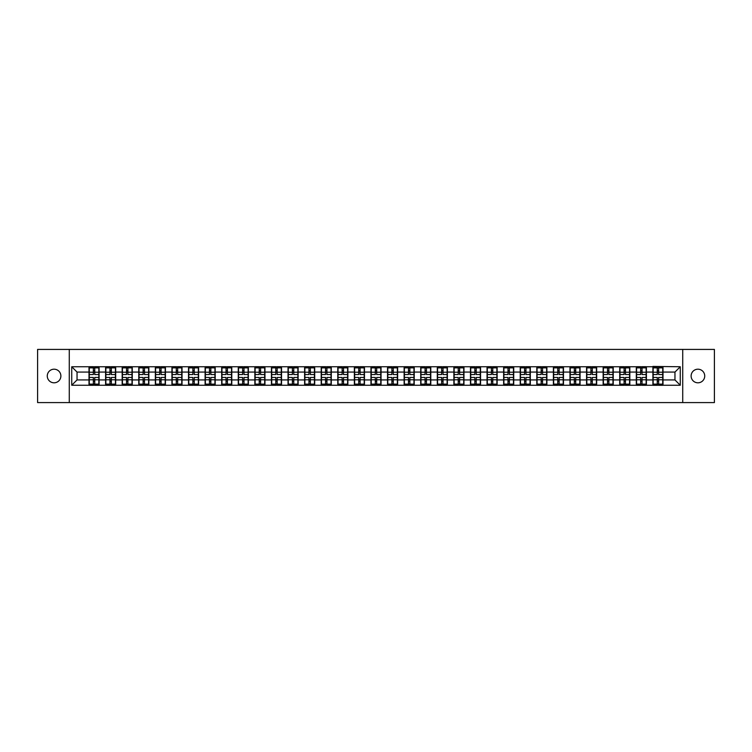 <?xml version="1.0" encoding="UTF-8"?>
<svg xmlns="http://www.w3.org/2000/svg" width="752" height="752" viewBox="0 0 752 752"><rect width="100%" height="100%" fill="white"/><g stroke="black" fill="none" stroke-linecap="round" stroke-linejoin="round"><path stroke-width="1.13" d="M697.922 382.806A6.806 6.806 0 0 1 691.116 376A6.806 6.806 0 0 1 697.922 369.194A6.806 6.806 0 0 1 704.727 376A6.806 6.806 0 0 1 697.922 382.806M54.078 382.806A6.806 6.806 0 0 1 47.273 376A6.806 6.806 0 0 1 54.078 369.194A6.806 6.806 0 0 1 60.884 376A6.806 6.806 0 0 1 54.078 382.806M682.722 402.583L714.4 402.583L714.4 349.417L682.722 349.417L682.722 402.583L69.278 402.583L69.278 349.417L37.6 349.417L37.6 402.583L69.278 402.583M682.722 349.417L69.278 349.417M674.958 379.929L674.958 372.071L663.001 372.071L663.001 379.929L674.958 379.929L680.269 385.25L680.269 366.75L652.896 366.431L652.896 372.071L646.41 372.071L646.41 379.929L652.896 379.929L652.896 372.071M680.269 385.25L71.731 385.25L71.731 366.75L88.999 366.75L88.999 372.071L77.042 372.071L77.042 379.929L88.999 379.929L88.999 372.071M652.896 366.75L88.999 366.75M652.896 379.929L652.896 385.25M646.41 379.929L646.41 385.25M646.41 366.75L646.41 372.071M629.828 379.929L636.314 379.929L636.314 372.071L629.828 372.071L629.828 385.25M636.314 379.929L636.314 385.25M636.314 366.75L636.314 372.071M629.828 366.75L629.828 372.071M613.237 379.929L619.723 379.929L619.723 372.071L613.237 372.071L613.237 385.25M619.723 379.929L619.723 385.25M619.723 366.75L619.723 372.071M613.237 366.75L613.237 372.071M596.656 379.929L603.142 379.929L603.142 372.071L596.656 372.071L596.656 385.25M603.142 379.929L603.142 385.25M603.142 366.75L603.142 372.071M596.656 366.75L596.656 372.071M580.074 379.929L586.56 379.929L586.56 372.071L580.074 372.071L580.074 385.25M586.56 379.929L586.56 385.25M586.56 366.75L586.56 372.071M580.074 366.75L580.074 372.071M563.483 379.929L569.969 379.929L569.969 372.071L563.483 372.071L563.483 385.25M569.969 379.929L569.969 385.25M569.969 366.75L569.969 372.071M563.483 366.75L563.483 372.071M546.901 379.929L553.387 379.929L553.387 372.071L546.901 372.071L546.901 385.25M553.387 379.929L553.387 385.25M553.387 366.75L553.387 372.071M546.901 366.75L546.901 372.071M530.32 379.929L536.806 379.929L536.806 372.071L530.32 372.071L530.32 385.25M536.806 379.929L536.806 385.25M536.806 366.75L536.806 372.071M530.32 366.75L530.32 372.071M513.729 379.929L520.215 379.929L520.215 372.071L513.729 372.071L513.729 385.25M520.215 379.929L520.215 385.25M520.215 366.75L520.215 372.071M513.729 366.75L513.729 372.071M497.147 379.929L503.633 379.929L503.633 372.071L497.147 372.071L497.147 385.25M503.633 379.929L503.633 385.25M503.633 366.75L503.633 372.071M497.147 366.75L497.147 372.071M480.556 379.929L487.042 379.929L487.042 372.071L480.556 372.071L480.556 385.25M487.042 379.929L487.042 385.25M487.042 366.75L487.042 372.071M480.556 366.75L480.556 372.071M463.975 379.929L470.461 379.929L470.461 372.071L463.975 372.071L463.975 385.25M470.461 379.929L470.461 385.25M470.461 366.75L470.461 372.071M463.975 366.75L463.975 372.071M447.393 379.929L453.879 379.929L453.879 372.071L447.393 372.071L447.393 385.25M453.879 379.929L453.879 385.25M453.879 366.75L453.879 372.071M447.393 366.75L447.393 372.071M430.802 379.929L437.288 379.929L437.288 372.071L430.802 372.071L430.802 385.25M437.288 379.929L437.288 385.25M437.288 366.75L437.288 372.071M430.802 366.75L430.802 372.071M414.22 379.929L420.706 379.929L420.706 372.071L414.22 372.071L414.22 385.25M420.706 379.929L420.706 385.25M420.706 366.75L420.706 372.071M414.22 366.75L414.22 372.071M397.639 379.929L404.125 379.929L404.125 372.071L397.639 372.071L397.639 385.25M404.125 379.929L404.125 385.25M404.125 366.75L404.125 372.071M397.639 366.75L397.639 372.071M381.048 379.929L387.534 379.929L387.534 372.071L381.048 372.071L381.048 385.25M387.534 379.929L387.534 385.25M387.534 366.75L387.534 372.071M381.048 366.75L381.048 372.071M364.466 379.929L370.952 379.929L370.952 372.071L364.466 372.071L364.466 385.25M370.952 379.929L370.952 385.25M370.952 366.75L370.952 372.071M364.466 366.75L364.466 372.071M347.875 379.929L354.361 379.929L354.361 372.071L347.875 372.071L347.875 385.25M354.361 379.929L354.361 385.25M354.361 366.75L354.361 372.071M347.875 366.75L347.875 372.071M331.294 379.929L337.78 379.929L337.78 372.071L331.294 372.071L331.294 385.25M337.78 379.929L337.78 385.25M337.78 366.75L337.78 372.071M331.294 366.75L331.294 372.071M314.712 379.929L321.198 379.929L321.198 372.071L314.712 372.071L314.712 385.25M321.198 379.929L321.198 385.25M321.198 366.75L321.198 372.071M314.712 366.75L314.712 372.071M298.121 379.929L304.607 379.929L304.607 372.071L298.121 372.071L298.121 385.25M304.607 379.929L304.607 385.25M304.607 366.75L304.607 372.071M298.121 366.75L298.121 372.071M281.539 379.929L288.025 379.929L288.025 372.071L281.539 372.071L281.539 385.25M288.025 379.929L288.025 385.25M288.025 366.75L288.025 372.071M281.539 366.75L281.539 372.071M264.958 379.929L271.444 379.929L271.444 372.071L264.958 372.071L264.958 385.25M271.444 379.929L271.444 385.25M271.444 366.75L271.444 372.071M264.958 366.75L264.958 372.071M248.367 379.929L254.853 379.929L254.853 372.071L248.367 372.071L248.367 385.25M254.853 379.929L254.853 385.25M254.853 366.75L254.853 372.071M248.367 366.75L248.367 372.071M231.785 379.929L238.271 379.929L238.271 372.071L231.785 372.071L231.785 385.25M238.271 379.929L238.271 385.25M238.271 366.75L238.271 372.071M231.785 366.75L231.785 372.071M215.194 379.929L221.68 379.929L221.68 372.071L215.194 372.071L215.194 385.25M221.68 379.929L221.68 385.25M221.68 366.75L221.68 372.071M215.194 366.75L215.194 372.071M198.613 379.929L205.099 379.929L205.099 372.071L198.613 372.071L198.613 385.25M205.099 379.929L205.099 385.25M205.099 366.75L205.099 372.071M198.613 366.75L198.613 372.071M182.031 379.929L188.517 379.929L188.517 372.071L182.031 372.071L182.031 385.25M188.517 379.929L188.517 385.25M188.517 366.75L188.517 372.071M182.031 366.75L182.031 372.071M165.44 379.929L171.926 379.929L171.926 372.071L165.44 372.071L165.44 385.25M171.926 379.929L171.926 385.25M171.926 366.75L171.926 372.071M165.44 366.75L165.44 372.071M148.858 379.929L155.344 379.929L155.344 372.071L148.858 372.071L148.858 385.25M155.344 379.929L155.344 385.25M155.344 366.75L155.344 372.071M148.858 366.75L148.858 372.071M132.277 379.929L138.763 379.929L138.763 372.071L132.277 372.071L132.277 385.25M138.763 379.929L138.763 385.25M138.763 366.75L138.763 372.071M132.277 366.75L132.277 372.071M115.686 379.929L122.172 379.929L122.172 372.071L115.686 372.071L115.686 385.25M122.172 379.929L122.172 385.25M122.172 366.75L122.172 372.071M115.686 366.75L115.686 372.071M99.104 379.929L105.59 379.929L105.59 372.071L99.104 372.071L99.104 385.25M105.59 379.929L105.59 385.25M105.59 366.75L105.59 372.071M99.104 366.75L99.104 372.071M88.999 379.929L88.999 385.25M77.042 379.929L71.731 385.25M71.731 366.75L77.042 372.071M663.001 379.929L663.001 385.25M663.001 366.75L663.001 372.071M680.269 366.75L674.958 372.071M89.272 372.231L93.361 372.231L93.361 366.694L89.272 366.694L89.272 377.438L93.361 377.438L93.361 379.769L94.743 379.76L94.743 377.438L98.841 377.438L98.841 366.694L94.743 366.694L94.743 367.869L98.841 367.869M93.361 370.689L94.743 370.689M94.743 368.029L93.361 368.029M89.272 374.562L93.361 374.562L93.361 372.231L94.743 372.24L94.743 374.562L98.841 374.562M89.272 367.869L93.361 367.869M93.361 383.971L94.743 383.971M93.361 381.311L94.743 381.311M89.272 385.306L93.361 385.306L93.361 384.131L89.272 384.131L89.272 385.306M89.272 377.438L89.272 379.769L93.361 379.769L93.361 384.131M89.272 379.769L89.272 384.131M98.841 377.438L98.841 385.306L94.743 385.306L94.743 384.131L98.841 384.131M98.841 379.769L94.743 379.769L94.743 384.131M98.841 372.231L94.743 372.231L94.743 367.869M105.853 372.231L109.952 372.231L109.952 366.694L105.853 366.694L105.853 377.438L109.952 377.438L109.952 379.769L111.334 379.76L111.334 377.438L115.423 377.438L115.423 366.694L111.334 366.694L111.334 367.869L115.423 367.869M109.952 370.689L111.334 370.689M111.334 368.029L109.952 368.029M105.853 374.562L109.952 374.562L109.952 372.231L111.334 372.24L111.334 374.562L115.423 374.562M105.853 367.869L109.952 367.869M109.952 383.971L111.334 383.971M109.952 381.311L111.334 381.311M105.853 385.306L109.952 385.306L109.952 384.131L105.853 384.131L105.853 385.306M105.853 377.438L105.853 379.769L109.952 379.769L109.952 384.131M105.853 379.769L105.853 384.131M115.423 377.438L115.423 385.306L111.334 385.306L111.334 384.131L115.423 384.131M115.423 379.769L111.334 379.769L111.334 384.131M115.423 372.231L111.334 372.231L111.334 367.869M122.435 372.231L126.533 372.231L126.533 366.694L122.435 366.694L122.435 377.438L126.533 377.438L126.533 379.769L127.915 379.76L127.915 377.438L132.004 377.438L132.004 366.694L127.915 366.694L127.915 367.869L132.004 367.869M126.533 370.689L127.915 370.689M127.915 368.029L126.533 368.029M122.435 374.562L126.533 374.562L126.533 372.231L127.915 372.24L127.915 374.562L132.004 374.562M122.435 367.869L126.533 367.869M126.533 383.971L127.915 383.971M126.533 381.311L127.915 381.311M122.435 385.306L126.533 385.306L126.533 384.131L122.435 384.131L122.435 385.306M122.435 377.438L122.435 379.769L126.533 379.769L126.533 384.131M122.435 379.769L122.435 384.131M132.004 377.438L132.004 385.306L127.915 385.306L127.915 384.131L132.004 384.131M132.004 379.769L127.915 379.769L127.915 384.131M132.004 372.231L127.915 372.231L127.915 367.869M139.026 372.231L143.115 372.231L143.115 366.694L139.026 366.694L139.026 377.438L143.115 377.438L143.115 379.769L144.497 379.76L144.497 377.438L148.595 377.438L148.595 366.694L144.497 366.694L144.497 367.869L148.595 367.869M143.115 370.689L144.497 370.689M144.497 368.029L143.115 368.029M139.026 374.562L143.115 374.562L143.115 372.231L144.497 372.24L144.497 374.562L148.595 374.562M139.026 367.869L143.115 367.869M143.115 383.971L144.497 383.971M143.115 381.311L144.497 381.311M139.026 385.306L143.115 385.306L143.115 384.131L139.026 384.131L139.026 385.306M139.026 377.438L139.026 379.769L143.115 379.769L143.115 384.131M139.026 379.769L139.026 384.131M148.595 377.438L148.595 385.306L144.497 385.306L144.497 384.131L148.595 384.131M148.595 379.769L144.497 379.769L144.497 384.131M148.595 372.231L144.497 372.231L144.497 367.869M155.608 372.231L159.706 372.231L159.706 366.694L155.608 366.694L155.608 377.438L159.706 377.438L159.706 379.769L161.088 379.76L161.088 377.438L165.177 377.438L165.177 366.694L161.088 366.694L161.088 367.869L165.177 367.869M159.706 370.689L161.088 370.689M161.088 368.029L159.706 368.029M155.608 374.562L159.706 374.562L159.706 372.231L161.088 372.24L161.088 374.562L165.177 374.562M155.608 367.869L159.706 367.869M159.706 383.971L161.088 383.971M159.706 381.311L161.088 381.311M155.608 385.306L159.706 385.306L159.706 384.131L155.608 384.131L155.608 385.306M155.608 377.438L155.608 379.769L159.706 379.769L159.706 384.131M155.608 379.769L155.608 384.131M165.177 377.438L165.177 385.306L161.088 385.306L161.088 384.131L165.177 384.131M165.177 379.769L161.088 379.769L161.088 384.131M165.177 372.231L161.088 372.231L161.088 367.869M172.199 372.231L176.288 372.231L176.288 366.694L172.199 366.694L172.199 377.438L176.288 377.438L176.288 379.769L177.669 379.76L177.669 377.438L181.758 377.438L181.758 366.694L177.669 366.694L177.669 367.869L181.758 367.869M176.288 370.689L177.669 370.689M177.669 368.029L176.288 368.029M172.199 374.562L176.288 374.562L176.288 372.231L177.669 372.24L177.669 374.562L181.758 374.562M172.199 367.869L176.288 367.869M176.288 383.971L177.669 383.971M176.288 381.311L177.669 381.311M172.199 385.306L176.288 385.306L176.288 384.131L172.199 384.131L172.199 385.306M172.199 377.438L172.199 379.769L176.288 379.769L176.288 384.131M172.199 379.769L172.199 384.131M181.758 377.438L181.758 385.306L177.669 385.306L177.669 384.131L181.758 384.131M181.758 379.769L177.669 379.769L177.669 384.131M181.758 372.231L177.669 372.231L177.669 367.869M188.78 372.231L192.869 372.231L192.869 366.694L188.78 366.694L188.78 377.438L192.869 377.438L192.869 379.769L194.251 379.76L194.251 377.438L198.349 377.438L198.349 366.694L194.251 366.694L194.251 367.869L198.349 367.869M192.869 370.689L194.251 370.689M194.251 368.029L192.869 368.029M188.78 374.562L192.869 374.562L192.869 372.231L194.251 372.24L194.251 374.562L198.349 374.562M188.78 367.869L192.869 367.869M192.869 383.971L194.251 383.971M192.869 381.311L194.251 381.311M188.78 385.306L192.869 385.306L192.869 384.131L188.78 384.131L188.78 385.306M188.78 377.438L188.78 379.769L192.869 379.769L192.869 384.131M188.78 379.769L188.78 384.131M198.349 377.438L198.349 385.306L194.251 385.306L194.251 384.131L198.349 384.131M198.349 379.769L194.251 379.769L194.251 384.131M198.349 372.231L194.251 372.231L194.251 367.869M205.362 372.231L209.46 372.231L209.46 366.694L205.362 366.694L205.362 377.438L209.46 377.438L209.46 379.769L210.842 379.76L210.842 377.438L214.931 377.438L214.931 366.694L210.842 366.694L210.842 367.869L214.931 367.869M209.46 370.689L210.842 370.689M210.842 368.029L209.46 368.029M205.362 374.562L209.46 374.562L209.46 372.231L210.842 372.24L210.842 374.562L214.931 374.562M205.362 367.869L209.46 367.869M209.46 383.971L210.842 383.971M209.46 381.311L210.842 381.311M205.362 385.306L209.46 385.306L209.46 384.131L205.362 384.131L205.362 385.306M205.362 377.438L205.362 379.769L209.46 379.769L209.46 384.131M205.362 379.769L205.362 384.131M214.931 377.438L214.931 385.306L210.842 385.306L210.842 384.131L214.931 384.131M214.931 379.769L210.842 379.769L210.842 384.131M214.931 372.231L210.842 372.231L210.842 367.869M221.953 372.231L226.042 372.231L226.042 366.694L221.953 366.694L221.953 377.438L226.042 377.438L226.042 379.769L227.424 379.76L227.424 377.438L231.522 377.438L231.522 366.694L227.424 366.694L227.424 367.869L231.522 367.869M226.042 370.689L227.424 370.689M227.424 368.029L226.042 368.029M221.953 374.562L226.042 374.562L226.042 372.231L227.424 372.24L227.424 374.562L231.522 374.562M221.953 367.869L226.042 367.869M226.042 383.971L227.424 383.971M226.042 381.311L227.424 381.311M221.953 385.306L226.042 385.306L226.042 384.131L221.953 384.131L221.953 385.306M221.953 377.438L221.953 379.769L226.042 379.769L226.042 384.131M221.953 379.769L221.953 384.131M231.522 377.438L231.522 385.306L227.424 385.306L227.424 384.131L231.522 384.131M231.522 379.769L227.424 379.769L227.424 384.131M231.522 372.231L227.424 372.231L227.424 367.869M238.534 372.231L242.623 372.231L242.623 366.694L238.534 366.694L238.534 377.438L242.623 377.438L242.623 379.769L244.015 379.76L244.015 377.438L248.104 377.438L248.104 366.694L244.015 366.694L244.015 367.869L248.104 367.869M242.623 370.689L244.015 370.689M244.015 368.029L242.623 368.029M238.534 374.562L242.623 374.562L242.623 372.231L244.015 372.24L244.015 374.562L248.104 374.562M238.534 367.869L242.623 367.869M242.623 383.971L244.015 383.971M242.623 381.311L244.015 381.311M238.534 385.306L242.623 385.306L242.623 384.131L238.534 384.131L238.534 385.306M238.534 377.438L238.534 379.769L242.623 379.769L242.623 384.131M238.534 379.769L238.534 384.131M248.104 377.438L248.104 385.306L244.015 385.306L244.015 384.131L248.104 384.131M248.104 379.769L244.015 379.769L244.015 384.131M248.104 372.231L244.015 372.231L244.015 367.869M255.116 372.231L259.214 372.231L259.214 366.694L255.116 366.694L255.116 377.438L259.214 377.438L259.214 379.769L260.596 379.76L260.596 377.438L264.685 377.438L264.685 366.694L260.596 366.694L260.596 367.869L264.685 367.869M259.214 370.689L260.596 370.689M260.596 368.029L259.214 368.029M255.116 374.562L259.214 374.562L259.214 372.231L260.596 372.24L260.596 374.562L264.685 374.562M255.116 367.869L259.214 367.869M259.214 383.971L260.596 383.971M259.214 381.311L260.596 381.311M255.116 385.306L259.214 385.306L259.214 384.131L255.116 384.131L255.116 385.306M255.116 377.438L255.116 379.769L259.214 379.769L259.214 384.131M255.116 379.769L255.116 384.131M264.685 377.438L264.685 385.306L260.596 385.306L260.596 384.131L264.685 384.131M264.685 379.769L260.596 379.769L260.596 384.131M264.685 372.231L260.596 372.231L260.596 367.869M271.707 372.231L275.796 372.231L275.796 366.694L271.707 366.694L271.707 377.438L275.796 377.438L275.796 379.769L277.178 379.76L277.178 377.438L281.276 377.438L281.276 366.694L277.178 366.694L277.178 367.869L281.276 367.869M275.796 370.689L277.178 370.689M277.178 368.029L275.796 368.029M271.707 374.562L275.796 374.562L275.796 372.231L277.178 372.24L277.178 374.562L281.276 374.562M271.707 367.869L275.796 367.869M275.796 383.971L277.178 383.971M275.796 381.311L277.178 381.311M271.707 385.306L275.796 385.306L275.796 384.131L271.707 384.131L271.707 385.306M271.707 377.438L271.707 379.769L275.796 379.769L275.796 384.131M271.707 379.769L271.707 384.131M281.276 377.438L281.276 385.306L277.178 385.306L277.178 384.131L281.276 384.131M281.276 379.769L277.178 379.769L277.178 384.131M281.276 372.231L277.178 372.231L277.178 367.869M288.289 372.231L292.387 372.231L292.387 366.694L288.289 366.694L288.289 377.438L292.387 377.438L292.387 379.769L293.769 379.76L293.769 377.438L297.858 377.438L297.858 366.694L293.769 366.694L293.769 367.869L297.858 367.869M292.387 370.689L293.769 370.689M293.769 368.029L292.387 368.029M288.289 374.562L292.387 374.562L292.387 372.231L293.769 372.24L293.769 374.562L297.858 374.562M288.289 367.869L292.387 367.869M292.387 383.971L293.769 383.971M292.387 381.311L293.769 381.311M288.289 385.306L292.387 385.306L292.387 384.131L288.289 384.131L288.289 385.306M288.289 377.438L288.289 379.769L292.387 379.769L292.387 384.131M288.289 379.769L288.289 384.131M297.858 377.438L297.858 385.306L293.769 385.306L293.769 384.131L297.858 384.131M297.858 379.769L293.769 379.769L293.769 384.131M297.858 372.231L293.769 372.231L293.769 367.869M304.88 372.231L308.969 372.231L308.969 366.694L304.88 366.694L304.88 377.438L308.969 377.438L308.969 379.769L310.35 379.76L310.35 377.438L314.439 377.438L314.439 366.694L310.35 366.694L310.35 367.869L314.439 367.869M308.969 370.689L310.35 370.689M310.35 368.029L308.969 368.029M304.88 374.562L308.969 374.562L308.969 372.231L310.35 372.24L310.35 374.562L314.439 374.562M304.88 367.869L308.969 367.869M308.969 383.971L310.35 383.971M308.969 381.311L310.35 381.311M304.88 385.306L308.969 385.306L308.969 384.131L304.88 384.131L304.88 385.306M304.88 377.438L304.88 379.769L308.969 379.769L308.969 384.131M304.88 379.769L304.88 384.131M314.439 377.438L314.439 385.306L310.35 385.306L310.35 384.131L314.439 384.131M314.439 379.769L310.35 379.769L310.35 384.131M314.439 372.231L310.35 372.231L310.35 367.869M321.461 372.231L325.55 372.231L325.55 366.694L321.461 366.694L321.461 377.438L325.55 377.438L325.55 379.769L326.932 379.76L326.932 377.438L331.03 377.438L331.03 366.694L326.932 366.694L326.932 367.869L331.03 367.869M325.55 370.689L326.932 370.689M326.932 368.029L325.55 368.029M321.461 374.562L325.55 374.562L325.55 372.231L326.932 372.24L326.932 374.562L331.03 374.562M321.461 367.869L325.55 367.869M325.55 383.971L326.932 383.971M325.55 381.311L326.932 381.311M321.461 385.306L325.55 385.306L325.55 384.131L321.461 384.131L321.461 385.306M321.461 377.438L321.461 379.769L325.55 379.769L325.55 384.131M321.461 379.769L321.461 384.131M331.03 377.438L331.03 385.306L326.932 385.306L326.932 384.131L331.03 384.131M331.03 379.769L326.932 379.769L326.932 384.131M331.03 372.231L326.932 372.231L326.932 367.869M338.043 372.231L342.141 372.231L342.141 366.694L338.043 366.694L338.043 377.438L342.141 377.438L342.141 379.769L343.523 379.76L343.523 377.438L347.612 377.438L347.612 366.694L343.523 366.694L343.523 367.869L347.612 367.869M342.141 370.689L343.523 370.689M343.523 368.029L342.141 368.029M338.043 374.562L342.141 374.562L342.141 372.231L343.523 372.24L343.523 374.562L347.612 374.562M338.043 367.869L342.141 367.869M342.141 383.971L343.523 383.971M342.141 381.311L343.523 381.311M338.043 385.306L342.141 385.306L342.141 384.131L338.043 384.131L338.043 385.306M338.043 377.438L338.043 379.769L342.141 379.769L342.141 384.131M338.043 379.769L338.043 384.131M347.612 377.438L347.612 385.306L343.523 385.306L343.523 384.131L347.612 384.131M347.612 379.769L343.523 379.769L343.523 384.131M347.612 372.231L343.523 372.231L343.523 367.869M354.634 372.231L358.723 372.231L358.723 366.694L354.634 366.694L354.634 377.438L358.723 377.438L358.723 379.769L360.105 379.76L360.105 377.438L364.203 377.438L364.203 366.694L360.105 366.694L360.105 367.869L364.203 367.869M358.723 370.689L360.105 370.689M360.105 368.029L358.723 368.029M354.634 374.562L358.723 374.562L358.723 372.231L360.105 372.24L360.105 374.562L364.203 374.562M354.634 367.869L358.723 367.869M358.723 383.971L360.105 383.971M358.723 381.311L360.105 381.311M354.634 385.306L358.723 385.306L358.723 384.131L354.634 384.131L354.634 385.306M354.634 377.438L354.634 379.769L358.723 379.769L358.723 384.131M354.634 379.769L354.634 384.131M364.203 377.438L364.203 385.306L360.105 385.306L360.105 384.131L364.203 384.131M364.203 379.769L360.105 379.769L360.105 384.131M364.203 372.231L360.105 372.231L360.105 367.869M371.215 372.231L375.304 372.231L375.304 366.694L371.215 366.694L371.215 377.438L375.304 377.438L375.304 379.769L376.696 379.76L376.696 377.438L380.785 377.438L380.785 366.694L376.696 366.694L376.696 367.869L380.785 367.869M375.304 370.689L376.696 370.689M376.696 368.029L375.304 368.029M371.215 374.562L375.304 374.562L375.304 372.231L376.696 372.24L376.696 374.562L380.785 374.562M371.215 367.869L375.304 367.869M375.304 383.971L376.696 383.971M375.304 381.311L376.696 381.311M371.215 385.306L375.304 385.306L375.304 384.131L371.215 384.131L371.215 385.306M371.215 377.438L371.215 379.769L375.304 379.769L375.304 384.131M371.215 379.769L371.215 384.131M380.785 377.438L380.785 385.306L376.696 385.306L376.696 384.131L380.785 384.131M380.785 379.769L376.696 379.769L376.696 384.131M380.785 372.231L376.696 372.231L376.696 367.869M387.797 372.231L391.895 372.231L391.895 366.694L387.797 366.694L387.797 377.438L391.895 377.438L391.895 379.769L393.277 379.76L393.277 377.438L397.366 377.438L397.366 366.694L393.277 366.694L393.277 367.869L397.366 367.869M391.895 370.689L393.277 370.689M393.277 368.029L391.895 368.029M387.797 374.562L391.895 374.562L391.895 372.231L393.277 372.24L393.277 374.562L397.366 374.562M387.797 367.869L391.895 367.869M391.895 383.971L393.277 383.971M391.895 381.311L393.277 381.311M387.797 385.306L391.895 385.306L391.895 384.131L387.797 384.131L387.797 385.306M387.797 377.438L387.797 379.769L391.895 379.769L391.895 384.131M387.797 379.769L387.797 384.131M397.366 377.438L397.366 385.306L393.277 385.306L393.277 384.131L397.366 384.131M397.366 379.769L393.277 379.769L393.277 384.131M397.366 372.231L393.277 372.231L393.277 367.869M404.388 372.231L408.477 372.231L408.477 366.694L404.388 366.694L404.388 377.438L408.477 377.438L408.477 379.769L409.859 379.76L409.859 377.438L413.957 377.438L413.957 366.694L409.859 366.694L409.859 367.869L413.957 367.869M408.477 370.689L409.859 370.689M409.859 368.029L408.477 368.029M404.388 374.562L408.477 374.562L408.477 372.231L409.859 372.24L409.859 374.562L413.957 374.562M404.388 367.869L408.477 367.869M408.477 383.971L409.859 383.971M408.477 381.311L409.859 381.311M404.388 385.306L408.477 385.306L408.477 384.131L404.388 384.131L404.388 385.306M404.388 377.438L404.388 379.769L408.477 379.769L408.477 384.131M404.388 379.769L404.388 384.131M413.957 377.438L413.957 385.306L409.859 385.306L409.859 384.131L413.957 384.131M413.957 379.769L409.859 379.769L409.859 384.131M413.957 372.231L409.859 372.231L409.859 367.869M420.97 372.231L425.068 372.231L425.068 366.694L420.97 366.694L420.97 377.438L425.068 377.438L425.068 379.769L426.45 379.76L426.45 377.438L430.539 377.438L430.539 366.694L426.45 366.694L426.45 367.869L430.539 367.869M425.068 370.689L426.45 370.689M426.45 368.029L425.068 368.029M420.97 374.562L425.068 374.562L425.068 372.231L426.45 372.24L426.45 374.562L430.539 374.562M420.97 367.869L425.068 367.869M425.068 383.971L426.45 383.971M425.068 381.311L426.45 381.311M420.97 385.306L425.068 385.306L425.068 384.131L420.97 384.131L420.97 385.306M420.97 377.438L420.97 379.769L425.068 379.769L425.068 384.131M420.97 379.769L420.97 384.131M430.539 377.438L430.539 385.306L426.45 385.306L426.45 384.131L430.539 384.131M430.539 379.769L426.45 379.769L426.45 384.131M430.539 372.231L426.45 372.231L426.45 367.869M437.561 372.231L441.65 372.231L441.65 366.694L437.561 366.694L437.561 377.438L441.65 377.438L441.65 379.769L443.031 379.76L443.031 377.438L447.12 377.438L447.12 366.694L443.031 366.694L443.031 367.869L447.12 367.869M441.65 370.689L443.031 370.689M443.031 368.029L441.65 368.029M437.561 374.562L441.65 374.562L441.65 372.231L443.031 372.24L443.031 374.562L447.12 374.562M437.561 367.869L441.65 367.869M441.65 383.971L443.031 383.971M441.65 381.311L443.031 381.311M437.561 385.306L441.65 385.306L441.65 384.131L437.561 384.131L437.561 385.306M437.561 377.438L437.561 379.769L441.65 379.769L441.65 384.131M437.561 379.769L437.561 384.131M447.12 377.438L447.12 385.306L443.031 385.306L443.031 384.131L447.12 384.131M447.12 379.769L443.031 379.769L443.031 384.131M447.12 372.231L443.031 372.231L443.031 367.869M454.142 372.231L458.231 372.231L458.231 366.694L454.142 366.694L454.142 377.438L458.231 377.438L458.231 379.769L459.613 379.76L459.613 377.438L463.711 377.438L463.711 366.694L459.613 366.694L459.613 367.869L463.711 367.869M458.231 370.689L459.613 370.689M459.613 368.029L458.231 368.029M454.142 374.562L458.231 374.562L458.231 372.231L459.613 372.24L459.613 374.562L463.711 374.562M454.142 367.869L458.231 367.869M458.231 383.971L459.613 383.971M458.231 381.311L459.613 381.311M454.142 385.306L458.231 385.306L458.231 384.131L454.142 384.131L454.142 385.306M454.142 377.438L454.142 379.769L458.231 379.769L458.231 384.131M454.142 379.769L454.142 384.131M463.711 377.438L463.711 385.306L459.613 385.306L459.613 384.131L463.711 384.131M463.711 379.769L459.613 379.769L459.613 384.131M463.711 372.231L459.613 372.231L459.613 367.869M470.724 372.231L474.822 372.231L474.822 366.694L470.724 366.694L470.724 377.438L474.822 377.438L474.822 379.769L476.204 379.76L476.204 377.438L480.293 377.438L480.293 366.694L476.204 366.694L476.204 367.869L480.293 367.869M474.822 370.689L476.204 370.689M476.204 368.029L474.822 368.029M470.724 374.562L474.822 374.562L474.822 372.231L476.204 372.24L476.204 374.562L480.293 374.562M470.724 367.869L474.822 367.869M474.822 383.971L476.204 383.971M474.822 381.311L476.204 381.311M470.724 385.306L474.822 385.306L474.822 384.131L470.724 384.131L470.724 385.306M470.724 377.438L470.724 379.769L474.822 379.769L474.822 384.131M470.724 379.769L470.724 384.131M480.293 377.438L480.293 385.306L476.204 385.306L476.204 384.131L480.293 384.131M480.293 379.769L476.204 379.769L476.204 384.131M480.293 372.231L476.204 372.231L476.204 367.869M487.315 372.231L491.404 372.231L491.404 366.694L487.315 366.694L487.315 377.438L491.404 377.438L491.404 379.769L492.786 379.76L492.786 377.438L496.884 377.438L496.884 366.694L492.786 366.694L492.786 367.869L496.884 367.869M491.404 370.689L492.786 370.689M492.786 368.029L491.404 368.029M487.315 374.562L491.404 374.562L491.404 372.231L492.786 372.24L492.786 374.562L496.884 374.562M487.315 367.869L491.404 367.869M491.404 383.971L492.786 383.971M491.404 381.311L492.786 381.311M487.315 385.306L491.404 385.306L491.404 384.131L487.315 384.131L487.315 385.306M487.315 377.438L487.315 379.769L491.404 379.769L491.404 384.131M487.315 379.769L487.315 384.131M496.884 377.438L496.884 385.306L492.786 385.306L492.786 384.131L496.884 384.131M496.884 379.769L492.786 379.769L492.786 384.131M496.884 372.231L492.786 372.231L492.786 367.869M503.896 372.231L507.985 372.231L507.985 366.694L503.896 366.694L503.896 377.438L507.985 377.438L507.985 379.769L509.377 379.76L509.377 377.438L513.466 377.438L513.466 366.694L509.377 366.694L509.377 367.869L513.466 367.869M507.985 370.689L509.377 370.689M509.377 368.029L507.985 368.029M503.896 374.562L507.985 374.562L507.985 372.231L509.377 372.24L509.377 374.562L513.466 374.562M503.896 367.869L507.985 367.869M507.985 383.971L509.377 383.971M507.985 381.311L509.377 381.311M503.896 385.306L507.985 385.306L507.985 384.131L503.896 384.131L503.896 385.306M503.896 377.438L503.896 379.769L507.985 379.769L507.985 384.131M503.896 379.769L503.896 384.131M513.466 377.438L513.466 385.306L509.377 385.306L509.377 384.131L513.466 384.131M513.466 379.769L509.377 379.769L509.377 384.131M513.466 372.231L509.377 372.231L509.377 367.869M520.478 372.231L524.576 372.231L524.576 366.694L520.478 366.694L520.478 377.438L524.576 377.438L524.576 379.769L525.958 379.76L525.958 377.438L530.047 377.438L530.047 366.694L525.958 366.694L525.958 367.869L530.047 367.869M524.576 370.689L525.958 370.689M525.958 368.029L524.576 368.029M520.478 374.562L524.576 374.562L524.576 372.231L525.958 372.24L525.958 374.562L530.047 374.562M520.478 367.869L524.576 367.869M524.576 383.971L525.958 383.971M524.576 381.311L525.958 381.311M520.478 385.306L524.576 385.306L524.576 384.131L520.478 384.131L520.478 385.306M520.478 377.438L520.478 379.769L524.576 379.769L524.576 384.131M520.478 379.769L520.478 384.131M530.047 377.438L530.047 385.306L525.958 385.306L525.958 384.131L530.047 384.131M530.047 379.769L525.958 379.769L525.958 384.131M530.047 372.231L525.958 372.231L525.958 367.869M537.069 372.231L541.158 372.231L541.158 366.694L537.069 366.694L537.069 377.438L541.158 377.438L541.158 379.769L542.54 379.76L542.54 377.438L546.638 377.438L546.638 366.694L542.54 366.694L542.54 367.869L546.638 367.869M541.158 370.689L542.54 370.689M542.54 368.029L541.158 368.029M537.069 374.562L541.158 374.562L541.158 372.231L542.54 372.24L542.54 374.562L546.638 374.562M537.069 367.869L541.158 367.869M541.158 383.971L542.54 383.971M541.158 381.311L542.54 381.311M537.069 385.306L541.158 385.306L541.158 384.131L537.069 384.131L537.069 385.306M537.069 377.438L537.069 379.769L541.158 379.769L541.158 384.131M537.069 379.769L537.069 384.131M546.638 377.438L546.638 385.306L542.54 385.306L542.54 384.131L546.638 384.131M546.638 379.769L542.54 379.769L542.54 384.131M546.638 372.231L542.54 372.231L542.54 367.869M553.651 372.231L557.749 372.231L557.749 366.694L553.651 366.694L553.651 377.438L557.749 377.438L557.749 379.769L559.131 379.76L559.131 377.438L563.22 377.438L563.22 366.694L559.131 366.694L559.131 367.869L563.22 367.869M557.749 370.689L559.131 370.689M559.131 368.029L557.749 368.029M553.651 374.562L557.749 374.562L557.749 372.231L559.131 372.24L559.131 374.562L563.22 374.562M553.651 367.869L557.749 367.869M557.749 383.971L559.131 383.971M557.749 381.311L559.131 381.311M553.651 385.306L557.749 385.306L557.749 384.131L553.651 384.131L553.651 385.306M553.651 377.438L553.651 379.769L557.749 379.769L557.749 384.131M553.651 379.769L553.651 384.131M563.22 377.438L563.22 385.306L559.131 385.306L559.131 384.131L563.22 384.131M563.22 379.769L559.131 379.769L559.131 384.131M563.22 372.231L559.131 372.231L559.131 367.869M570.242 372.231L574.331 372.231L574.331 366.694L570.242 366.694L570.242 377.438L574.331 377.438L574.331 379.769L575.712 379.76L575.712 377.438L579.801 377.438L579.801 366.694L575.712 366.694L575.712 367.869L579.801 367.869M574.331 370.689L575.712 370.689M575.712 368.029L574.331 368.029M570.242 374.562L574.331 374.562L574.331 372.231L575.712 372.24L575.712 374.562L579.801 374.562M570.242 367.869L574.331 367.869M574.331 383.971L575.712 383.971M574.331 381.311L575.712 381.311M570.242 385.306L574.331 385.306L574.331 384.131L570.242 384.131L570.242 385.306M570.242 377.438L570.242 379.769L574.331 379.769L574.331 384.131M570.242 379.769L570.242 384.131M579.801 377.438L579.801 385.306L575.712 385.306L575.712 384.131L579.801 384.131M579.801 379.769L575.712 379.769L575.712 384.131M579.801 372.231L575.712 372.231L575.712 367.869M586.823 372.231L590.912 372.231L590.912 366.694L586.823 366.694L586.823 377.438L590.912 377.438L590.912 379.769L592.294 379.76L592.294 377.438L596.392 377.438L596.392 366.694L592.294 366.694L592.294 367.869L596.392 367.869M590.912 370.689L592.294 370.689M592.294 368.029L590.912 368.029M586.823 374.562L590.912 374.562L590.912 372.231L592.294 372.24L592.294 374.562L596.392 374.562M586.823 367.869L590.912 367.869M590.912 383.971L592.294 383.971M590.912 381.311L592.294 381.311M586.823 385.306L590.912 385.306L590.912 384.131L586.823 384.131L586.823 385.306M586.823 377.438L586.823 379.769L590.912 379.769L590.912 384.131M586.823 379.769L586.823 384.131M596.392 377.438L596.392 385.306L592.294 385.306L592.294 384.131L596.392 384.131M596.392 379.769L592.294 379.769L592.294 384.131M596.392 372.231L592.294 372.231L592.294 367.869M603.405 372.231L607.503 372.231L607.503 366.694L603.405 366.694L603.405 377.438L607.503 377.438L607.503 379.769L608.885 379.76L608.885 377.438L612.974 377.438L612.974 366.694L608.885 366.694L608.885 367.869L612.974 367.869M607.503 370.689L608.885 370.689M608.885 368.029L607.503 368.029M603.405 374.562L607.503 374.562L607.503 372.231L608.885 372.24L608.885 374.562L612.974 374.562M603.405 367.869L607.503 367.869M607.503 383.971L608.885 383.971M607.503 381.311L608.885 381.311M603.405 385.306L607.503 385.306L607.503 384.131L603.405 384.131L603.405 385.306M603.405 377.438L603.405 379.769L607.503 379.769L607.503 384.131M603.405 379.769L603.405 384.131M612.974 377.438L612.974 385.306L608.885 385.306L608.885 384.131L612.974 384.131M612.974 379.769L608.885 379.769L608.885 384.131M612.974 372.231L608.885 372.231L608.885 367.869M619.996 372.231L624.085 372.231L624.085 366.694L619.996 366.694L619.996 377.438L624.085 377.438L624.085 379.769L625.467 379.76L625.467 377.438L629.565 377.438L629.565 366.694L625.467 366.694L625.467 367.869L629.565 367.869M624.085 370.689L625.467 370.689M625.467 368.029L624.085 368.029M619.996 374.562L624.085 374.562L624.085 372.231L625.467 372.24L625.467 374.562L629.565 374.562M619.996 367.869L624.085 367.869M624.085 383.971L625.467 383.971M624.085 381.311L625.467 381.311M619.996 385.306L624.085 385.306L624.085 384.131L619.996 384.131L619.996 385.306M619.996 377.438L619.996 379.769L624.085 379.769L624.085 384.131M619.996 379.769L619.996 384.131M629.565 377.438L629.565 385.306L625.467 385.306L625.467 384.131L629.565 384.131M629.565 379.769L625.467 379.769L625.467 384.131M629.565 372.231L625.467 372.231L625.467 367.869M636.577 372.231L640.666 372.231L640.666 366.694L636.577 366.694L636.577 377.438L640.666 377.438L640.666 379.769L642.048 379.76L642.048 377.438L646.147 377.438L646.147 366.694L642.048 366.694L642.048 367.869L646.147 367.869M640.666 370.689L642.048 370.689M642.048 368.029L640.666 368.029M636.577 374.562L640.666 374.562L640.666 372.231L642.048 372.24L642.048 374.562L646.147 374.562M636.577 367.869L640.666 367.869M640.666 383.971L642.048 383.971M640.666 381.311L642.048 381.311M636.577 385.306L640.666 385.306L640.666 384.131L636.577 384.131L636.577 385.306M636.577 377.438L636.577 379.769L640.666 379.769L640.666 384.131M636.577 379.769L636.577 384.131M646.147 377.438L646.147 385.306L642.048 385.306L642.048 384.131L646.147 384.131M646.147 379.769L642.048 379.769L642.048 384.131M646.147 372.231L642.048 372.231L642.048 367.869M653.159 372.231L657.257 372.231L657.257 366.694L653.159 366.694L653.159 377.438L657.257 377.438L657.257 379.769L658.639 379.76L658.639 377.438L662.728 377.438L662.728 366.694L658.639 366.694L658.639 367.869L662.728 367.869M657.257 370.689L658.639 370.689M658.639 368.029L657.257 368.029M653.159 374.562L657.257 374.562L657.257 372.231L658.639 372.24L658.639 374.562L662.728 374.562M653.159 367.869L657.257 367.869M657.257 383.971L658.639 383.971M657.257 381.311L658.639 381.311M653.159 385.306L657.257 385.306L657.257 384.131L653.159 384.131L653.159 385.306M653.159 377.438L653.159 379.769L657.257 379.769L657.257 384.131M653.159 379.769L653.159 384.131M662.728 377.438L662.728 385.306L658.639 385.306L658.639 384.131L662.728 384.131M662.728 379.769L658.639 379.769L658.639 384.131M662.728 372.231L658.639 372.231L658.639 367.869"/></g></svg>
